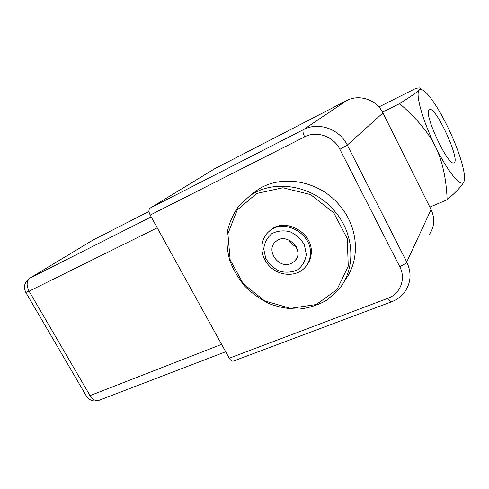 <?xml version="1.0" encoding="UTF-8"?>
<svg xmlns="http://www.w3.org/2000/svg" width="489" height="489" viewBox="0 0 489 489"><rect width="100%" height="100%" fill="white"/><g stroke="black" fill="none" stroke-linecap="round" stroke-linejoin="round"><path stroke-width="0.73" d="M291.077 263.504C278.657 269.525 265.007 249.848 275.882 241.517C287.067 231.126 305.961 251.523 294.305 261.413L291.077 263.504M288.84 239.952C290.472 243.064 292.917 245.289 296.169 246.621M429.03 109.799L429.483 109.45C435.778 105.82 461.164 161.413 453.859 162.831C448.26 166.725 423.517 113.949 429.03 109.799M150.19 215.093L304.665 136.834C302.923 133.149 302.52 130.746 303.455 129.634L150.025 208.161C148.546 209.488 148.601 211.798 150.19 215.093L229.255 358.217C230.545 360.387 231.859 361.365 233.21 361.139L233.479 361.041M429.531 234.255C434.55 226.517 435.063 218.277 431.09 209.555L382.918 112.953C376.628 99.628 359.067 93.809 346.579 100.648L214.689 168.742L150.025 208.161M310.393 253.736C311.976 233.449 283.797 218.088 269.47 231.089C259.5 239.035 259.414 255.454 268.95 265.594C278.327 275.875 295.032 277.391 304.079 268.455C308.027 264.512 310.136 259.604 310.393 253.736M268.687 231.749L270.503 230.093C284.794 217.128 312.868 232.428 311.279 252.648C311.071 257.789 309.39 262.232 306.242 265.979M306.303 254.427L304.409 244.989C301.028 239.011 296.224 234.586 289.983 231.713C283.431 230.172 277.373 230.82 271.823 233.656C267.153 237.654 264.457 242.776 263.724 249.035L265.71 258.265C269.029 264.066 273.718 268.4 279.775 271.261C286.175 272.874 292.178 272.355 297.777 269.696C302.569 265.845 305.411 260.753 306.303 254.427M464.458 179.597L464.067 181.34C462.747 185.001 457.105 191.144 447.142 199.763C446.335 178.778 442.447 161.077 435.485 146.663C448.321 173.008 461.989 188.815 464.067 181.34C464.666 179.659 464.709 177 464.189 173.357C462.05 160.85 456.512 145.276 447.576 126.651C440.919 113.093 434.587 102.684 428.596 95.416C424.232 90.288 421.139 88.485 419.33 90C421.047 88.246 420.516 87.604 417.728 88.081L415.742 88.442L378.859 106.944M435.485 146.663C428.364 132.354 416.402 118.014 399.592 103.644C410.619 96.663 417.203 92.115 419.33 90C414.953 93.044 422.502 120.563 435.485 146.663M382.496 112.146L399.592 103.644M447.142 199.763L429.862 207.091M251.994 194.17L256.364 190.783C279.787 173.571 319.207 179.958 340.044 205.918C358.877 227.996 360.369 260.619 344.678 280.515M335.106 211.694C313.749 185.105 273.455 178.491 249.616 196.016L239.066 205.686C233.43 213.424 229.549 222.012 227.434 231.45C226.389 241.126 227.165 250.814 229.763 260.503C233.357 269.952 238.467 278.62 245.099 286.499C252.465 293.73 260.771 299.555 270.026 303.975C279.622 307.447 289.39 309.146 299.329 309.072C309.127 307.929 318.235 304.989 326.652 300.24L337.508 290.906C355.894 271.022 355.485 235.509 335.106 211.694M333.779 212.856L347.251 238.583L348.26 266.12L336.988 289.622L316.23 304.525L290.417 308.351L264.512 300.839L243.167 283.626L230.148 259.855L227.905 233.718L237.189 210.013L256.694 193.455L282.942 187.764L310.637 194.61L333.779 212.856M304.665 136.834C316.585 130.41 333.602 136.321 339.892 149.31L399.715 266.584C406.243 278.785 400.381 293.913 387.893 298.29L229.255 358.217M339.892 149.31L347.294 145.062C339.488 128.87 318.241 121.572 303.455 129.634L346.579 100.648M399.715 266.584C403.388 265.014 405.723 263.479 406.72 261.976L347.294 145.062L382.918 112.953M387.893 298.29C389.22 300.747 390.369 301.945 391.347 301.89L391.53 301.823M233.21 361.139L391.347 301.89C397.086 299.745 401.683 296.212 405.149 291.291C411.09 282.257 411.61 272.483 406.72 261.976L431.09 209.555M86.205 395.766L86.535 396.322L90.037 395.613L29.083 291.187L25.807 292.434M148.986 211.48L93.656 239.677L29.701 278.241L93.332 239.861M99.194 400.234L98.601 400.467C95.422 401.176 92.568 399.556 90.037 395.613L221.603 344.354M157.226 227.819L29.083 291.187C26.198 285.307 26.522 280.93 30.055 278.052L151.187 216.896M295.937 259.494L294.305 261.413M29.701 278.241C24.474 282.055 23.203 286.835 25.893 292.581L86.535 396.322C89.548 400.479 93.57 401.854 98.601 400.467L225.686 351.756M148.98 211.468L93.9 239.543M270.503 230.093L269.47 231.089M256.364 190.783L249.616 196.016"/></g></svg>
